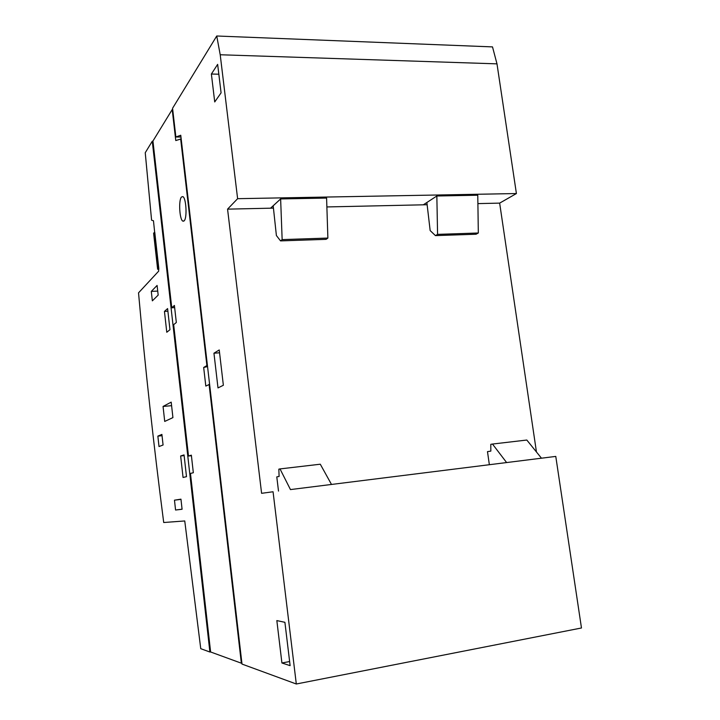 <?xml version="1.0" encoding="UTF-8"?>
<svg xmlns="http://www.w3.org/2000/svg" width="720" height="720" viewBox="0 0 720 720"><rect width="100%" height="100%" fill="white"/><g stroke="black" fill="none" stroke-linecap="round" stroke-linejoin="round"><path stroke-width="1.08" d="M184.194 220.788L182.871 221.139C179.559 219.906 178.398 200.25 181.458 197.028L182.826 196.596C186.183 197.739 187.308 217.908 184.194 220.788M152.271 141.228L209.889 652.023L200.754 648.684L184.752 520.956L163.71 522.513C153.666 445.005 145.269 368.451 138.528 292.851L158.706 271.107L153.468 220.752L151.587 220.194L145.242 152.739L152.271 141.228L152.973 141.228M180.954 137.007L175.869 136.989L180.756 135.252L242.001 664.074L296.307 684L273.06 491.76L261.594 493.317L227.565 209.142L237.618 198.684L220.212 54.756L216.738 36L492.507 46.899L496.989 63.855L516.411 193.545L499.653 203.121L477.891 203.607M211.383 74.025L217.647 64.368L221.085 92.844L214.722 101.943L211.383 74.025L218.835 74.214M213.948 353.205L219.231 349.956L223.362 385.263L217.998 387.918L213.948 353.205L219.555 352.791M281.916 662.985L276.84 620.586L284.904 622.314L290.124 665.649L281.916 662.985L289.629 661.536M290.457 489.582L555.777 456.408L541.476 458.199L526.815 440.037L492.489 444.051L506.619 462.555L331.497 484.452L320.292 464.211L280.008 468.918L290.457 489.582M280.548 240.894L326.106 239.346L327.879 238.068L326.592 198.063L280.629 198.936L282.15 239.607L280.548 240.894L276.39 235.521L273.186 205.776L270.549 208.188L273.474 208.125M435.438 235.611L476.055 234.234L478.323 233.001L477.774 195.219L436.842 195.993L437.58 234.378L435.438 235.611L430.164 230.58L426.87 202.5L423.333 204.813L427.176 204.723M280.629 198.936L270.549 208.188L227.565 209.142M278.505 491.076L276.786 476.874L279.099 476.469L278.838 469.152L280.008 468.918M489.357 464.715L487.485 451.629L490.842 451.107L490.797 444.33L492.489 444.051M436.842 195.993L423.333 204.813L326.88 206.946M175.869 136.989L172.566 108.288L216.738 36M437.58 234.378L478.323 233.001M282.15 239.607L327.879 238.068M237.618 198.684L516.411 193.545M499.653 203.121L536.454 451.971M496.989 63.855L220.212 54.756M555.777 456.408L581.472 627.984L296.307 684M181.179 138.897L175.779 140.562L172.206 109.557L172.71 109.566M207.549 366.597L203.67 367.47L206.901 365.571L180.657 138.888M206.901 365.571L207.423 365.526M209.601 384.318L205.812 386.073L203.67 367.47M241.893 663.102L241.362 663.201L209.079 384.363M191.403 455.715L188.496 456.03L191.349 455.166L193.329 472.734L190.467 473.427L210.618 651.978L241.362 663.201M174.645 307.62L171.765 307.782L174.402 305.451L176.328 322.497L173.673 324.666L188.496 456.03M172.206 109.557L152.946 141.03L171.765 307.782M158.805 268.398L154.773 232.389M158.895 269.163L157.626 269.217L153.612 233.298L154.323 232.398M157.626 269.217L158.355 268.416M157.86 436.122L161.901 434.412L163.071 445.005L159.003 446.544L157.86 436.122L162.045 435.699M163.053 406.449L171.198 402.138L172.926 417.6L164.718 421.434L163.053 406.449L171.594 405.675M182.079 509.256L175.563 510.021L174.474 500.175L180.954 499.167L182.079 509.256M182.079 509.193L175.563 510.021M180.981 499.374L174.474 500.175M158.175 295.11L152.352 300.843L151.299 291.393L157.095 285.444L158.175 295.11M157.725 291.078L151.299 291.393M186.498 476.667L183.06 477.468L180.648 455.976L184.05 454.914L186.498 476.667M184.122 455.607L180.648 455.976M169.965 329.697L166.779 332.271L164.448 311.4L167.598 308.583L169.965 329.697M167.886 311.202L164.448 311.4M209.889 652.023L210.609 651.897M182.871 221.139L183.825 221.112"/></g></svg>
